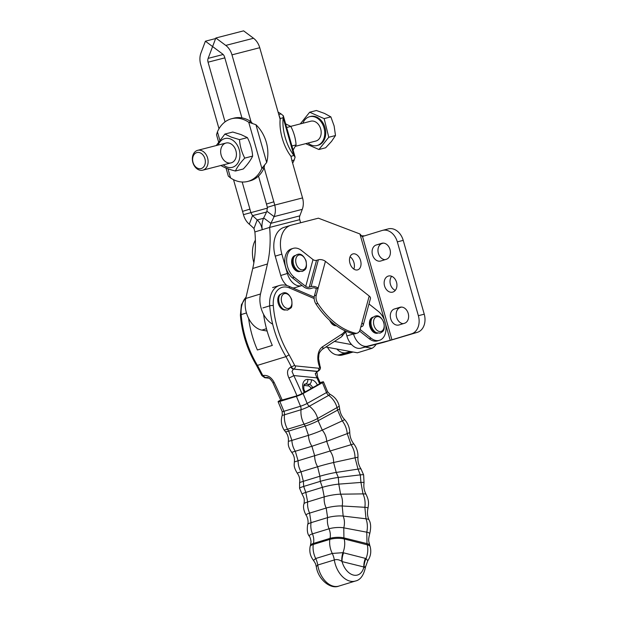 <?xml version="1.0" encoding="UTF-8"?>
<svg xmlns="http://www.w3.org/2000/svg" width="617" height="617" viewBox="0 0 617 617"><rect width="100%" height="100%" fill="white"/><g stroke="black" fill="none" stroke-linecap="round" stroke-linejoin="round"><path stroke-width="0.93" d="M345.751 332.008L346.877 335.957A15.356 10.111 73 0 0 360.883 348.196L383.589 342.35L417.401 332.324A15.356 11.546 -104.4 0 0 424.241 314.184L403.217 240.36A15.356 11.546 -104.4 0 0 388.34 228.876L382.455 230.388A15.356 11.546 75.6 0 1 397.333 241.879L418.365 315.696A15.356 11.546 75.6 0 1 411.524 333.843L390.214 340.322L367.516 346.168A15.356 10.111 -107 0 1 353.51 333.928L353.448 333.728M360.822 326.887L361.624 326.64A5.121 2.661 15.2 0 0 363.197 325.313A5.121 2.661 15.2 0 0 361.94 322.845L360.035 329.794A7.674 5.059 -107 0 1 357.228 333.134A7.674 5.059 -107 0 1 355.338 333.172A74.217 48.882 -107 0 1 317.801 303.417A7.674 5.059 -107 0 1 316.274 295.111L318.164 288.147L316.305 288.702A2.561 1.327 -164.8 0 0 312.78 287.931L310.945 288.494A5.121 2.661 15.2 0 1 303.896 286.951L302.052 285.494A15.356 10.111 -107 0 1 301.667 285.625A15.356 10.111 -107 0 1 287.368 273.47L281.861 254.127A25.721 16.944 -107 0 1 290.746 225.305A25.721 16.944 -107 0 1 291.232 225.174L318.387 218.179L359.919 233.966L362.171 236.589L382.085 230.496A15.356 11.546 75.6 0 1 382.455 230.388M392.821 292.08A8.314 6.255 75.6 0 1 392.613 292.142A8.314 6.255 75.6 0 1 384.484 285.648A8.314 6.255 75.6 0 1 388.463 276.03A8.314 6.255 75.6 0 1 396.561 282.385A8.314 6.255 75.6 0 1 392.821 292.08M391.664 276.285A8.314 6.255 -104.4 0 0 390.36 284.128A8.314 6.255 -104.4 0 0 395.296 290.368M357.536 269.899A8.314 5.476 -107 0 1 349.986 263.39A8.314 5.476 -107 0 1 352.824 253.949A8.314 5.476 -107 0 1 360.498 260.297A8.314 5.476 -107 0 1 357.69 269.86A8.314 5.476 -107 0 1 357.536 269.899M353.826 269.081A8.314 5.476 73 0 0 350.055 256.757M290.746 225.305L284.121 227.334A25.721 16.944 73 0 0 275.236 256.155L280.743 275.498A15.356 10.111 73 0 0 287.036 285.578M292.813 287.946A15.356 10.111 73 0 0 295.034 287.653L301.667 285.625M316.328 288.717L314.439 295.674A7.674 5.059 73 0 0 315.958 303.98A74.217 48.882 73 0 0 353.502 333.743A7.674 5.059 73 0 0 355.392 333.697L357.228 333.134M353.094 352.014L348.443 353.433A15.356 11.546 75.6 0 1 348.065 353.541L342.188 355.06A15.356 11.546 -104.4 0 0 342.558 354.952L352.515 351.906M337.26 354.929A15.356 11.546 -104.4 0 0 342.188 355.06M336.82 349.029A15.356 10.111 73 0 0 346.152 352.708L350.618 351.559M351.351 351.69L339.527 354.736A15.356 10.111 -107 0 1 327.511 347.317M299.839 271.457A8.314 5.476 -107 0 1 292.165 265.109A8.314 5.476 -107 0 1 294.972 255.554M377.65 333.141A8.314 5.476 -107 0 1 369.976 326.794A8.314 5.476 -107 0 1 372.784 317.231M253.872 262.695L253.872 262.695A25.721 16.944 -107 0 1 255.376 240.144M368.981 303.965L378.337 311.384A16.25 10.705 -107 0 1 385.98 327.658A16.25 10.705 -107 0 1 379.463 340.322L377.627 340.885A16.25 10.705 -107 0 1 369.236 338.741L359.541 331.059M379.463 340.322A16.25 10.705 -107 0 1 371.072 338.178L360.112 329.493M318.164 288.147L318.148 288.139A5.121 2.661 15.2 0 0 311.099 286.596L309.264 287.16A2.561 1.327 -164.8 0 1 305.739 286.388L294.278 277.311A16.25 10.705 -107 0 1 286.643 261.037A16.25 10.705 -107 0 1 293.16 248.373A16.25 10.705 -107 0 1 301.543 250.51L313.004 259.595A2.561 1.327 15.2 0 0 316.529 260.359L318.364 259.796A5.121 2.661 -164.8 0 1 325.414 261.338L369.205 296.044A5.121 2.661 -164.8 0 1 370.462 298.512L363.197 325.313M302.052 285.494L292.443 277.874A16.25 10.705 -107 0 1 284.799 261.6A16.25 10.705 -107 0 1 291.317 248.936L293.16 248.373M361.462 235.81L364.562 235.856M399.955 307.289A8.314 6.255 75.6 0 1 400.155 307.227A8.314 6.255 75.6 0 1 408.253 313.59A8.314 6.255 75.6 0 1 404.505 323.277L398.983 324.974A8.314 6.255 75.6 0 1 398.783 325.028A8.314 6.255 75.6 0 1 390.684 318.673A8.314 6.255 75.6 0 1 394.425 308.978L400.364 307.181M401.551 307.081L400.31 307.467A8.314 6.255 -104.4 0 0 396.361 316.251A8.314 6.255 -104.4 0 0 403.271 323.663M380.758 260.999A8.314 6.255 75.6 0 1 380.558 261.053A8.314 6.255 75.6 0 1 372.46 254.698A8.314 6.255 75.6 0 1 376.208 245.003L381.73 243.306A8.314 6.255 75.6 0 1 381.931 243.252A8.314 6.255 75.6 0 1 390.029 249.607A8.314 6.255 75.6 0 1 386.281 259.302L380.758 260.999M383.327 243.106L382.085 243.484A8.314 6.255 -104.4 0 0 378.136 252.276A8.314 6.255 -104.4 0 0 385.047 259.688M254.883 231.946L262.248 229.686C261.593 225.521 262.071 221.611 263.675 217.955L270.871 223.323L269.614 227.434L262.248 229.686C261.515 225.544 259.834 222.297 257.204 219.937L253.98 228.491L254.883 231.946A95.967 63.212 73 0 1 252.723 268.495L245.767 298.481A21.749 14.33 73 0 0 261.909 330.11L267.122 331.044M245.767 298.481L260.497 293.97L267.446 263.983A95.967 63.212 73 0 0 269.614 227.434L299.731 219.675A5.121 3.849 75.6 0 1 299.816 215.865L302.276 209.348A15.356 11.546 -104.4 0 0 302.538 197.918L291.918 160.621A32.377 24.348 75.6 0 1 291.91 160.628L290.962 156.34L293.893 155.461L295.103 157.134L294.201 160.027A32.377 24.348 75.6 0 1 292.628 163.143M302.276 209.348L274.102 216.606L266.914 211.238L267.362 207.335L274.727 205.083C275.784 209.171 275.575 213.012 274.102 216.606A95.967 46.213 126.7 0 1 270.871 223.323L299.816 215.865M280.133 119.297L259.742 47.71A15.356 11.546 -104.4 0 0 253.533 38.262L243.607 30.85L215.834 37.999L212.61 46.553L222.544 53.964A5.121 3.849 -104.4 0 1 224.611 57.111L241.918 117.878M215.834 37.999L225.768 45.411A15.356 11.546 75.6 0 1 231.977 54.859L251.003 121.657A32.377 24.348 -104.4 0 0 233.858 118.155L231.576 118.742A32.377 24.348 -104.4 0 0 217.431 131.837L216.528 134.73L218.541 141.794M226.015 168.017L228.321 176.115L230.565 177.943A32.377 24.348 -104.4 0 0 247.718 181.444L250.008 180.858A32.377 24.348 -104.4 0 0 264.153 167.77L273.832 201.798L266.475 204.057A95.967 63.212 -107 0 1 267.362 207.335M302.538 197.918L274.727 205.083A95.967 63.212 73 0 0 273.832 201.798M258.5 176.069L266.475 204.057M260.497 293.97A21.749 14.33 73 0 0 272.66 324.172M300.61 222.76L299.731 219.675M266.914 211.238A95.967 46.213 -53.3 0 1 263.675 217.955M267.493 208.106L243.437 214.662C244.579 218.719 246.53 221.896 249.283 224.202L252.507 215.649L250.803 212.41A95.967 63.212 -107 0 0 249.908 209.124L242.18 182.007M243.437 214.662A95.967 63.212 73 0 0 242.543 211.376L249.908 209.124M215.626 38.562L205.399 41.2L200.949 53.008A15.356 11.546 -104.4 0 0 200.687 64.438L218.996 128.729M233.511 179.663L242.543 211.376M205.399 41.2L212.587 46.56L208.137 58.376A5.121 3.849 75.6 0 0 208.052 62.186L225.051 121.873M266.552 212.032L252.507 215.649A95.967 43.182 -159.3 0 1 257.204 219.937L263.521 218.31M253.98 228.491A95.967 43.182 20.7 0 0 249.283 224.202M325.853 347.016L357.39 352.801L372.005 348.327L365.225 347.078M351.613 344.587L334.422 341.432M376.169 344.263A23.03 15.17 -107 0 1 372.005 348.327M315.302 373.802L316.945 377.889A281.421 185.37 -107 0 1 319.629 383.797L322.089 382.417L320.316 382.956M296.993 395.806L301.991 393.7A303.263 199.754 73 0 0 293.754 375.537L291.995 371.442L293.383 369.074A3.841 2.53 -107 0 1 290.9 367.007C287.237 369.043 286.566 372.683 288.887 377.928A299.422 197.224 -107 0 1 296.993 395.806L280.889 400.379M345.034 330.781A18.171 11.97 -107 0 1 341.934 334.113L322.629 346.7A16.636 10.959 73 0 0 319.483 366.645A1.28 0.841 -107 0 1 318.866 368.264A2.561 1.859 -84.2 0 1 317.315 371.318A3.841 2.53 73 0 0 318.002 371.257L317.547 371.395A3.841 2.53 73 0 1 317.508 371.403A3.841 2.53 73 0 1 316.86 371.457L293.383 369.074L317.315 371.318L315.302 373.809M268.703 378.02L265.31 377.673L267.022 377.434C268.827 377.504 270.755 379.208 272.807 382.555A3.841 0.648 154.3 0 1 272.799 382.548A3.841 0.648 154.3 0 0 274.156 382.44C271.426 377.319 267.801 374.989 263.282 375.46A3.841 2.53 73 0 0 265.765 377.535L268.225 377.781M336.327 325.791A8.314 5.476 -107 0 1 329.725 320.385M285.285 310.027A8.314 5.476 -107 0 1 278.298 303.541A8.314 5.476 -107 0 1 280.457 294.255M320.169 382.625L321.735 382.139A5.121 0.548 157.6 0 1 323.493 381.861A5.121 0.548 157.6 0 1 322.444 382.687L303.086 393.553A5.121 0.548 157.6 0 1 296.422 396.353L279.856 401.428A5.121 0.548 157.6 0 1 278.097 401.706A5.121 0.548 157.6 0 1 279.146 400.88L280.727 400.001M343.6 552.824A23.168 16.289 119.6 0 0 342.944 552.678L332.262 553.441L315.696 558.516A15.356 10.111 -107 0 1 317.747 565.033A21.749 14.33 -107 0 0 338.849 586.096C330.504 589.574 318.002 579.425 316.274 566.537L317.747 565.033L334.321 559.958A21.749 14.33 73 0 0 355.423 581.021C360.405 580.011 363.791 575.26 365.58 566.761L367.801 560.73L366.02 558.555A23.168 16.289 119.6 0 0 365.38 558.37L343.6 552.824A15.356 10.728 -75.7 0 0 342.049 561.593L364.03 567.015C366.074 566.491 366.089 566.661 364.061 567.532M365.38 558.37A15.356 10.728 -75.7 0 0 363.829 567.139A16.636 10.959 -107 0 1 353.356 575.052A16.636 10.959 -107 0 1 342.049 561.593L341.833 561.37A15.356 10.535 98.4 0 1 342.944 552.678A17.423 12.17 104.3 0 0 344.217 538.957A10.188 2.854 177.8 0 0 329.825 539.397L313.251 544.472A10.188 2.854 177.8 0 0 310.158 546.446A10.188 2.854 177.8 0 0 310.15 546.469C309.194 551.629 310.312 556.272 313.49 560.413L315.696 558.516A17.423 11.476 73 0 1 313.251 544.472A15.356 10.111 73 0 1 313.451 543.438L330.026 538.363A9.833 2.715 -2.4 0 1 343.916 537.893L366.984 543.608A19.466 14.314 107.5 0 1 367.292 544.826L344.217 538.957A15.44 11.283 107.3 0 0 343.916 537.893L343.792 527.851A10.466 2.576 175.8 0 0 329.038 528.792L312.464 533.859A10.466 2.576 175.8 0 0 309.364 536.304A10.466 2.576 175.8 0 0 309.364 536.312A10.466 2.576 175.8 0 0 309.387 536.335M319.629 383.797L301.991 393.7M303.086 393.553L307.158 403.425A5.121 3.81 -119.3 0 0 309.341 406.233L328.691 395.366A6.378 0.679 -22.4 0 0 329.948 394.286L327.565 391.726A5.121 0.548 157.6 0 1 326.516 392.551L307.158 403.425A5.121 0.548 157.6 0 1 300.494 406.225A5.121 3.37 73 0 1 301.042 409.727L284.468 414.794A6.378 0.679 -22.4 0 1 282.285 415.079C280.635 420.239 281.198 425.159 283.967 429.833L283.967 429.833A10.427 1.118 -22.4 0 0 287.53 429.239L304.096 424.172A10.427 1.118 -22.4 0 0 317.67 418.465L337.021 407.598A10.427 1.118 -22.4 0 0 339.165 405.932L339.628 408.647A9.833 0.979 157.9 0 1 339.628 408.639A9.833 0.979 157.9 0 1 337.584 410.143L318.11 420.717A9.833 0.979 157.9 0 1 305.276 426.008L288.702 431.082L291.88 440.407L308.454 435.332A10.466 0.71 -20.4 0 0 322.267 430.118L342.265 420.871A10.466 0.71 -20.4 0 0 344.533 419.506C347.872 423.216 349.623 427.558 349.77 432.548L347.24 433.628L351.081 444.703L353.796 443.893C356.819 447.873 358.199 452.354 357.945 457.351L357.945 457.351A11.731 0.47 165 0 0 355.053 457.799L333.612 462.503A11.731 0.47 165 0 0 317.608 466.745L301.042 471.82A11.731 0.47 165 0 0 297.278 473.2A11.731 0.47 165 0 0 297.278 473.208C299.407 476.108 300.178 479.316 299.584 482.833A11.854 0.856 -13.4 0 1 303.356 481.306L319.922 476.231A11.854 0.856 -13.4 0 1 336.219 472.437L338.317 477.465A13.073 1.172 167.5 0 0 320.277 481.36L303.703 486.435L305.801 492.42A11.854 1.303 168.5 0 0 302.106 494.225C305.145 499.847 303.88 499.107 304.312 500.888L304.027 503.742A11.731 1.666 -9.8 0 1 307.675 501.953L305.801 492.42L322.375 487.345L324.249 496.878A11.731 1.666 -9.8 0 1 340.592 494.186L363.004 493.885A11.731 1.666 -9.8 0 1 366.097 494.394C369.282 501.104 368.65 503.634 367.963 508.4A11.43 2.044 172.1 0 0 364.871 507.305L342.204 505.979A11.43 2.044 172.1 0 0 326.185 508.038L309.611 513.113A11.43 2.044 172.1 0 0 306.14 515.303C306.549 515.349 309.055 520.848 307.667 524.581A11.052 2.321 -6.2 0 1 311.053 522.676L309.611 513.113C307.929 509.395 307.281 505.678 307.675 501.953L324.249 496.878C323.856 500.603 324.496 504.32 326.185 508.038L327.619 517.609A11.052 2.321 -6.2 0 1 343.16 516.074L342.204 505.979C342.913 501.721 342.373 497.796 340.592 494.186L338.795 484.129A11.854 1.303 168.5 0 0 322.375 487.345L320.277 481.36L319.922 476.231L317.608 466.745C315.634 463.29 314.647 459.611 314.655 455.701L311.909 446.284L291.687 452.323C293.931 455.145 294.818 458.346 294.355 461.932L298.088 460.776L295.342 451.359C293.229 448.05 292.08 444.394 291.88 440.407A10.466 0.71 -20.4 0 1 288.363 441.124C288.401 443.785 287.36 445.821 291.687 452.323M302.099 494.225L299.569 488.248A13.073 1.172 167.5 0 1 303.703 486.435L303.356 481.306L301.042 471.82C299.068 468.365 298.08 464.686 298.088 460.776L330.095 451.012C332.494 454.436 333.666 458.261 333.612 462.503L336.219 472.437L358.014 469.113L360.282 474.882L360.945 482.432L363.004 493.885C364.886 498.042 365.511 502.516 364.871 507.305L366.004 518.797A11.052 2.321 -6.2 0 1 368.997 519.884C370.925 523.077 371.149 527.782 369.652 534.006A10.466 2.576 175.8 0 0 369.652 533.998A10.466 2.576 175.8 0 0 366.783 532.186L343.792 527.851C344.834 523.64 344.625 519.715 343.16 516.074L366.004 518.797C367.524 522.985 367.786 527.45 366.783 532.186L366.984 543.608A9.833 2.715 -2.4 0 1 369.683 545.127L370.115 546.492A10.188 2.854 177.8 0 0 370.107 546.477A10.188 2.854 177.8 0 0 367.292 544.826A17.423 12.17 104.3 0 1 366.02 558.555A15.356 10.851 -69.7 0 0 364.03 567.015M309.364 536.312C310.22 536.983 311.192 541.533 310.991 542.05L310.482 545.266A9.833 2.715 -2.4 0 1 313.451 543.438C314.107 540.384 313.775 537.191 312.464 533.859C310.937 530.026 310.467 526.301 311.053 522.676L327.619 517.609C327.033 521.226 327.511 524.951 329.038 528.792C330.35 532.124 330.673 535.317 330.026 538.363A15.356 10.111 73 0 0 329.825 539.397A17.423 11.476 73 0 0 332.262 553.441A15.356 10.111 -107 0 1 334.321 559.958C336.643 559.164 339.149 559.634 341.833 561.37M272.614 287.584L279.424 285.494A24.441 16.096 73 0 0 269.706 305.839A78.683 51.828 73 0 0 285.98 356.641A299.422 197.224 -107 0 1 291.363 366.86A2.561 0.494 -27 0 0 294.571 365.195A301.983 198.913 73 0 0 289.103 354.814L285.98 356.641L257.443 365.38A78.683 51.828 -107 0 1 241.162 314.577A2.561 0.617 175.5 0 0 240.383 315.094L241.417 304.721L246.121 296.97M317.67 377.118A3.841 0.594 155.1 0 1 317.67 377.126A3.841 0.594 155.1 0 1 316.945 377.889L293.754 375.537A3.841 0.648 154.3 0 1 288.887 377.928M263.575 314.308A78.683 51.828 73 0 0 272.305 345.427L257.389 349.993A78.683 51.828 -107 0 1 248.589 318.31M256.502 365.387L257.443 365.38A299.422 197.224 73 0 1 262.827 375.599A3.841 2.53 -107 0 0 265.31 377.673A2.561 1.859 -84.2 0 1 264.755 377.727L268.935 378.152M316.922 372.051A3.841 2.306 -163.2 0 1 316.907 372.105L317.67 377.126L320.478 383.319M316.907 372.113A3.841 2.306 -163.2 0 1 315.31 373.37M307.999 143.067A14.885 11.191 -104.4 0 0 316.891 145.566A14.885 11.191 -104.4 0 0 317.022 145.535A14.885 11.191 -104.4 0 0 324.149 128.336A14.885 11.191 -104.4 0 0 309.603 116.713A14.885 11.191 -104.4 0 0 302.893 123.238M317.878 145.311A14.885 11.191 -104.4 0 0 318.002 145.28A14.885 11.191 -104.4 0 0 325.128 128.081A14.885 11.191 -104.4 0 0 310.582 116.459L309.603 116.713M305.662 143.661L318.92 149.515L325.645 147.779L331.522 141.409L335.494 135.532L334.129 125.961L330.866 116.883L324.581 113.451L316.39 110.497L309.665 112.232L300.271 123.909M202.692 170.184A10.234 7.697 -104.4 0 0 202.785 170.161A10.234 7.697 -104.4 0 0 207.698 158.384A10.234 7.697 -104.4 0 0 197.764 150.309A10.234 7.697 -104.4 0 0 197.671 150.332A10.234 7.697 -104.4 0 0 192.759 162.109A10.234 7.697 -104.4 0 0 202.692 170.184M315.773 141.062A10.234 7.697 -104.4 0 0 315.865 141.038A10.234 7.697 -104.4 0 0 320.763 129.208A10.234 7.697 -104.4 0 0 310.76 121.21L290.73 126.369M196.985 152.538A8.276 6.224 75.6 0 1 205.214 163.32A8.276 6.224 75.6 0 1 194.733 165.85A8.276 6.224 75.6 0 1 196.985 152.538M318.92 149.515L328.768 137.259L324.141 118.618L330.866 116.883M328.768 137.259L335.494 135.532M324.141 118.618L309.665 112.232M247.718 181.444A32.377 24.348 -104.4 0 0 261.863 168.356L266.683 162.464A32.377 25.228 72.5 0 0 255.932 124.711L248.728 122.251A32.377 24.348 -104.4 0 0 231.576 118.742M264.508 165.341L264.153 167.77L261.863 168.356L248.728 122.251L251.019 121.665L252.307 123.292M235.409 171.017L243.299 168.981C247.687 164.353 250.803 160.058 252.638 156.086C252.16 149.599 250.409 143.437 247.378 137.606L241.023 134.575L232.771 132.038L224.889 134.066L231.236 137.097L239.489 139.643C239.967 146.129 241.717 152.283 244.748 158.114C240.36 162.741 237.244 167.045 235.409 171.017C229.269 169.49 224.403 167.631 220.809 165.441M223.261 164.886A14.847 11.16 -104.4 0 0 239.388 159.433A14.847 11.16 -104.4 0 0 230.357 138.964A14.847 11.16 -104.4 0 0 218.156 145.057M224.889 134.066L216.274 145.543M229.794 143.306A10.234 7.697 75.6 0 1 234.653 160.351A10.234 7.697 75.6 0 1 221.171 155.214A10.234 7.697 75.6 0 1 229.794 143.306M247.378 137.606L239.489 139.643M252.638 156.086L244.748 158.114M278.768 114.507A32.377 24.348 75.6 0 1 278.784 114.515L281.067 113.921L283.319 115.749L283.141 117.708L280.203 118.587L278.784 114.515L280.141 119.274M278.113 112.194A32.377 24.348 75.6 0 1 281.067 113.921M294.201 160.027L291.918 160.621M285.625 123.847L290.823 126.423C293.854 132.246 295.612 138.409 296.083 144.895L293.09 150.062M291.926 145.967L296.083 144.895M286.658 127.495L290.823 126.423M283.141 117.708A32.377 16.775 73.3 0 0 293.893 155.461L283.141 117.708M280.203 118.587A32.377 16.775 73.3 0 0 290.962 156.34M305.932 261.13A7.674 5.052 -107 0 1 303.14 269.776A7.674 5.052 -107 0 1 296.137 263.66A7.674 5.052 -107 0 1 298.937 255.014A7.674 5.052 -107 0 1 305.932 261.13M294.232 256.525A8.785 5.784 73 0 0 298.682 271.071L302.261 271.441C305.538 269.567 307.235 269.274 306.071 260.868C302.785 253.672 298.836 252.23 294.232 256.525M383.751 322.814A7.674 5.052 -107 0 1 380.951 331.452A7.674 5.052 -107 0 1 373.948 325.336A7.674 5.052 -107 0 1 376.748 316.698A7.674 5.052 -107 0 1 383.751 322.814M372.043 318.21A8.785 5.784 73 0 0 376.493 332.748L380.08 333.118C383.358 331.252 385.047 330.959 383.89 322.544C380.596 315.356 376.648 313.906 372.043 318.21M397.333 241.879L403.217 240.36M424.241 314.184L418.365 315.696M411.524 333.843L417.401 332.324M360.883 348.196L367.516 346.168M353.51 333.928L346.877 335.957M287.368 273.47L280.743 275.498M355.338 333.172L353.502 333.743M316.274 295.111L314.439 295.674M315.958 303.98L317.801 303.417M342.558 354.952L348.443 353.433M346.152 352.708L339.527 354.736M299.708 271.426A8.314 5.476 -107 0 1 292.72 264.94A8.314 5.476 -107 0 1 294.88 255.654M377.527 333.111A8.314 5.476 -107 0 1 370.532 326.624A8.314 5.476 -107 0 1 372.691 317.331M371.072 338.178L369.236 338.741M361.94 322.845L369.205 296.044M325.414 261.338L318.148 288.139M305.739 286.388L313.004 259.595M316.529 260.359L309.264 287.16M311.099 286.596L318.364 259.796M294.278 277.311L292.443 277.874M390.214 340.322L385.448 323.586M384.615 320.663L359.919 233.966M362.518 236.481L391.957 339.828M275.236 256.155L281.861 254.127M394.425 308.978L400.31 307.467M376.208 245.003L382.085 243.484M381.73 243.306L382.139 243.206M267.446 263.983L252.723 268.495M259.742 47.71L231.977 54.859M225.768 45.411L253.533 38.262M208.052 62.186L224.827 57.867M223.153 54.504L208.137 58.376M261.909 330.11L266.475 328.707M331.792 322.205A8.785 5.784 73 0 0 335.301 325.429L336.481 325.83M291.602 300.078A7.674 5.052 -107 0 1 288.486 308.423A7.674 5.052 -107 0 1 281.622 301.914A7.674 5.052 -107 0 1 284.738 293.569A7.674 5.052 -107 0 1 291.602 300.078M279.802 295.127A8.785 5.784 73 0 0 284.252 309.672L287.507 310.112L290.676 308.099C291.98 307.582 292.288 304.675 291.625 299.376C288.316 292.257 284.375 290.838 279.802 295.127M303.811 385.687A3.841 2.53 -107 0 1 304.729 385.532A1.28 0.925 -84.2 0 1 305.5 384.005A3.841 2.784 -84.2 0 0 307.821 379.424A8.954 5.9 73 0 0 303.711 391.247A3.841 0.47 -23.3 0 0 304.474 390.576C303.819 389.774 303.633 388.008 303.911 385.27L304.582 384.09A5.121 3.37 -107 0 1 305.5 384.005L309.063 384.368A3.841 2.784 -84.2 0 0 311.384 379.787L307.821 379.424M290.9 367.007L291.363 366.86A3.841 2.53 73 0 0 293.846 368.935A2.561 1.859 -84.2 0 0 295.396 365.881A1.28 0.841 -107 0 1 294.571 365.195M346.114 331.267L341.494 336.82A2.561 1.89 -123.1 0 0 341.934 334.113M341.494 336.82L322.19 349.407A2.561 1.89 -123.1 0 0 322.629 346.7M322.19 349.407C317.886 353.711 319.213 354.675 318.534 358.477L320.03 366.282L319.483 366.645M289.103 354.814A76.122 50.139 -107 0 1 273.308 305.592A21.88 14.415 -107 0 1 289.535 287.969A2.561 1.681 -66.8 0 0 288.702 286.188L314.184 297.116M289.535 287.969L314.169 298.543M273.308 305.592A2.561 0.617 175.5 0 0 269.706 305.839L262.888 307.929M318.866 368.264L295.396 365.881M304.729 385.532L308.292 385.895A3.841 2.53 -107 0 1 310.899 388.24A272.467 179.47 -107 0 1 311.061 388.602M310.899 388.24L312.541 387.491A5.121 3.37 -107 0 0 309.063 384.368A1.28 0.925 -84.2 0 0 308.292 385.895M263.282 375.46L262.827 375.599A2.561 0.494 -27 0 1 261.909 375.653L256.495 365.372M246.476 312.95L241.162 314.577A24.441 16.096 -107 0 1 246.052 297.247M283.967 429.833L285.37 431.676A9.833 0.979 157.9 0 1 285.363 431.669A9.833 0.979 157.9 0 0 288.702 431.082L287.53 429.239A17.423 11.476 73 0 1 284.468 414.794A5.121 3.37 73 0 0 283.928 411.3A5.121 0.548 157.6 0 1 282.17 411.578L278.097 401.706M296.422 396.353L300.494 406.225L283.928 411.3L279.856 401.428M364.038 482.749A11.854 1.303 168.5 0 0 364.038 482.741A11.854 1.303 168.5 0 0 360.945 482.432L338.795 484.129L338.317 477.465L360.282 474.882A13.073 1.172 167.5 0 1 363.637 474.928L361.007 468.959A11.854 0.856 -13.4 0 0 358.014 469.113L355.053 457.799C354.968 453.009 353.641 448.644 351.081 444.703L330.095 451.012L326.694 441.302L347.24 433.628C346.8 428.908 345.142 424.658 342.265 420.871L337.584 410.143L337.021 407.598A17.423 12.972 60.7 0 0 328.691 395.366A5.121 3.81 -119.3 0 1 326.516 392.551L322.444 382.687M317.67 418.465L318.11 420.717L322.267 430.118C324.958 433.396 326.432 437.121 326.694 441.302L311.909 446.284C309.803 442.975 308.647 439.327 308.454 435.332L305.276 426.008L304.096 424.172A17.423 11.476 73 0 1 301.042 409.727A6.378 0.679 -22.4 0 0 309.341 406.233A17.423 12.972 60.7 0 1 317.67 418.465M363.637 474.928L364.038 482.741C363.459 486.882 364.146 490.762 366.097 494.394M282.262 400.31A299.422 197.224 73 0 0 274.156 382.44M303.711 391.247A307.096 202.283 -107 0 1 304.22 392.451M317.393 385.054A8.954 5.9 73 0 0 311.384 379.787M313.93 386.998A3.841 0.524 -23.9 0 1 312.541 387.491A273.747 180.311 -107 0 1 312.649 387.715M217.431 131.837L219.775 140.074M227.951 168.765L230.565 177.943M255.932 124.711L266.683 162.464M320.03 366.282C320.956 368.164 320.277 369.822 318.002 371.257M279.424 285.494C282.455 284.607 285.555 284.838 288.702 286.188M327.565 391.726L323.493 381.861M339.628 408.647C340.075 412.781 341.71 416.406 344.533 419.506M285.363 431.676C287.684 434.383 288.687 437.538 288.363 441.124M329.948 394.286C334.761 396.785 337.838 400.672 339.165 405.932M349.77 432.548C349.885 436.767 351.227 440.546 353.796 443.893M294.355 461.932C294.355 464.562 293.083 466.275 297.278 473.2M357.945 457.351C357.713 461.562 358.732 465.434 361.007 468.959M304.027 503.742C302.916 506.665 303.626 510.514 306.14 515.303M367.963 508.4C367.046 512.38 367.393 516.213 368.997 519.884M307.667 524.581C306.865 530.157 307.436 534.067 309.364 536.304M369.652 533.998C367.817 541.248 368.981 541.294 369.683 545.127M367.801 560.73C370.701 556.341 371.473 551.59 370.107 546.477M316.266 566.537C315.434 564.231 316.714 565.295 313.49 560.413M338.849 586.096L355.423 581.021M282.285 415.079L282.17 411.578M299.569 488.248L299.584 482.833M310.158 546.446L310.482 545.266M281.02 400.688L272.799 382.555M240.383 315.094C241.918 333.165 247.294 349.932 256.51 365.403M261.909 375.653L264.755 377.727M305.068 391.972L304.474 390.576M317.516 371.419L316.899 372.105M318.002 145.28L317.022 145.535M225.984 143.044L197.671 150.332M315.865 141.038L295.366 146.314M231.09 162.873L202.785 170.161M283.319 115.749L295.103 157.134"/></g></svg>
